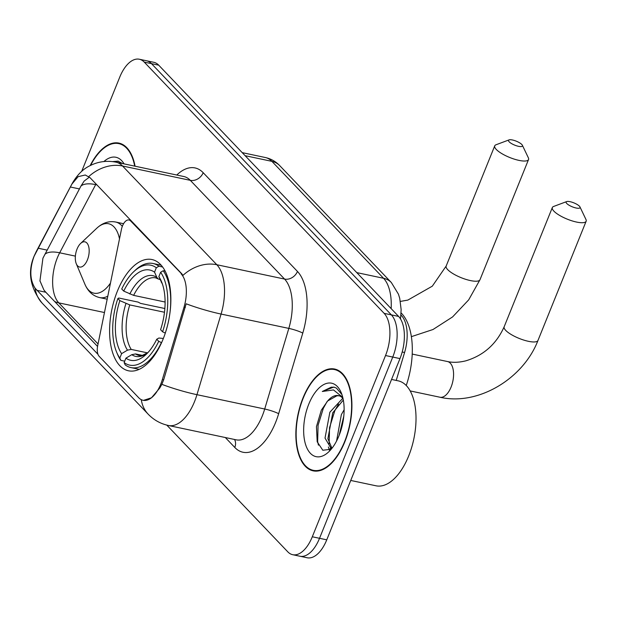 <?xml version="1.0" encoding="UTF-8"?>
<svg xmlns="http://www.w3.org/2000/svg" width="617" height="617" viewBox="0 0 617 617"><rect width="100%" height="100%" fill="white"/><g stroke="black" fill="none" stroke-linecap="round" stroke-linejoin="round"><path stroke-width="0.93" d="M181.151 273.855A28.96 14.746 -78.1 0 1 184.02 307.15L162.371 379.501A28.96 14.746 -78.1 0 1 160.744 384.16A28.96 14.746 -78.1 0 1 143.098 400.294A28.96 14.746 -78.1 0 1 138.686 397.718L99.183 356.341A10.728 5.46 101.9 0 1 97.663 345.821L121.41 229.509A10.728 5.46 101.9 0 1 122.467 225.969A10.728 5.46 101.9 0 1 129.007 219.991A10.728 5.46 101.9 0 1 130.634 220.948L183.041 275.313A37.544 30.518 136.3 0 1 216.822 264.732A42.905 21.842 101.9 0 1 221.079 314.061A37.544 5.167 -163.3 0 1 186.157 303.788L163.682 379.779L161.847 384.337L159.795 387.993L151.481 397.795L143.483 400.379M163.096 339.119A56.857 28.937 -78.1 0 0 151.998 259.541A56.857 28.937 -78.1 0 0 117.361 291.216A56.857 28.937 -78.1 0 0 128.459 370.786A56.857 28.937 -78.1 0 0 163.096 339.119M400.965 315.048L401.389 315.495A32.184 16.381 101.9 0 1 404.582 352.5L396.23 380.427M344.81 441.857A52.029 26.485 -78.1 0 0 334.661 369.043A52.029 26.485 -78.1 0 0 302.962 398.027A52.029 26.485 -78.1 0 0 313.12 470.84A52.029 26.485 -78.1 0 0 344.81 441.857M135.061 166.204A52.029 26.485 -78.1 0 0 118.919 143.098A52.029 26.485 -78.1 0 0 90.159 165.603M97.548 346.422L45.82 292.242L43.969 290.106L39.951 280.835L42.928 258.191L80.966 186.033L84.197 181.012L89.264 177.249M97.98 354.343L35.115 288.232C29.801 279.887 29.454 269.251 34.066 256.317L71.888 184.113L78.135 176.655L85.269 175.004L89.997 177.65L182.038 274.041M166.798 425.113L287.792 551.837A32.184 16.381 -78.1 0 0 292.689 554.698L307.143 557.76A32.184 16.381 -78.1 0 0 326.755 539.829L399.978 358.593A32.184 16.381 -78.1 0 0 398.597 316.413L158.7 65.163L151.474 63.636A32.184 16.381 -78.1 0 0 146.568 60.767A32.184 16.381 -78.1 0 1 151.474 63.636L391.371 314.886L151.474 63.636L144.247 62.109A32.184 16.381 -78.1 0 0 139.342 59.24A32.184 16.381 -78.1 0 0 119.737 77.171L81.683 171.372M399.978 358.593L392.751 357.058A32.184 16.381 -78.1 0 0 391.371 314.886A32.184 16.381 -78.1 0 1 392.751 357.058L319.529 538.302L392.751 357.058L385.525 355.531A32.184 16.381 -78.1 0 0 384.144 313.359L144.247 62.109M299.916 556.233A32.184 16.381 -78.1 0 0 319.529 538.302A32.184 16.381 -78.1 0 1 299.916 556.233M292.689 554.698A32.184 16.381 -78.1 0 0 312.302 536.775L385.525 355.531M158.7 65.163A32.184 16.381 -78.1 0 0 153.795 62.302L139.342 59.24M303.178 398.25A51.489 26.207 -78.1 0 0 313.228 470.316A51.489 26.207 -78.1 0 0 344.594 441.633A51.489 26.207 -78.1 0 0 334.545 369.568A51.489 26.207 -78.1 0 0 303.178 398.25M350.741 480.45L376.015 485.795A53.633 27.302 -78.1 0 0 408.693 455.917A53.633 27.302 -78.1 0 0 398.22 380.851L391.556 379.44M336.566 441.039L341.355 414.624L344.139 409.719M331.422 448.945L325.02 438.093L329.879 412.195L342.805 398.273M331.946 448.297L327.882 438.702L332.748 412.804L343.33 400.024M343.037 398.543A26.816 13.651 -78.1 0 0 338.471 395.62A26.816 13.651 -78.1 0 0 327.696 400.942L336.928 395.775L339.111 395.782M339.103 435.479L343.8 416.136M341.934 394.556L336.419 388.093L333.789 387.09L322.298 391.487L333.481 389.921L342.751 397.34M327.696 400.942L321.326 410.166L316.452 426.656L317.192 441.803L322.814 450.248L331.19 449.23M338.988 435.756A37.544 19.112 -78.1 0 0 341.209 392.667A37.544 19.112 -78.1 0 0 308.785 404.127A37.544 19.112 -78.1 0 0 306.526 447.124A37.544 19.112 -78.1 0 0 328.676 451.899A37.544 19.112 -78.1 0 0 338.988 435.756M322.298 391.487L331.283 387.175L334.337 387.221M318.411 445.158L317.655 441.463L318.071 425.26L323.331 408.331L327.095 401.559M330.511 449.646L330.118 448.42M329.123 443.878L329.547 427.681L334.8 410.76L338.517 404.058M341.062 429.848L343.006 421.766M329.409 450.217L328.367 446.978M122.475 163.544L118.055 161.145L112.602 161.608M124.063 163.883A37.544 19.112 -78.1 0 0 103.903 161.538M134.714 166.135A51.489 26.207 -78.1 0 0 118.811 143.622A51.489 26.207 -78.1 0 0 90.606 165.379M113.327 161.708L118.595 161.276M579.417 206.186A7.512 2.129 22 0 0 572.985 202.53A7.512 2.129 22 0 0 566.676 201.574A7.512 2.129 22 0 0 566.776 203.51A7.512 2.129 22 0 0 575.275 207.806A7.512 2.129 22 0 0 579.98 206.95A7.512 2.129 22 0 0 579.417 206.186M579.98 206.95L585.965 219.498A18.232 5.16 -158 0 1 586.15 221.218A18.232 5.16 -158 0 1 572.052 220.871A18.232 5.16 -158 0 1 553.889 211.137A18.232 5.16 -158 0 1 552.331 207.551A18.232 5.16 -158 0 1 553.657 206.448L566.676 201.574M123.732 291.093L121.734 289.003A51.057 25.991 -78.1 0 1 133.712 271.704A51.057 25.991 -78.1 0 1 156.317 267.747L154.535 272.166A46.128 23.477 -78.1 0 0 123.732 291.093L133.627 295.373L165.109 302.029M160.158 279.617L158.153 278.923L156.865 277.395L154.535 272.166M116.667 352.268L117.485 354.204A53.209 27.086 -78.1 0 0 120.863 360.359L119.829 358.061A51.057 25.991 -78.1 0 1 116.667 352.268A51.057 25.991 -78.1 0 1 117.878 298.543L118.819 298.019L138.146 302.106L140.506 303.371L164.862 308.523M124.711 361.176L120.863 360.359M156.317 267.747L158.901 266.212A53.209 27.086 -78.1 0 0 153.055 263.498A53.209 27.086 -78.1 0 0 135.246 270.254L133.712 271.704M158.901 266.212L162.664 267.014M165.209 271.156L163.212 270.732L160.628 272.267A51.057 25.991 -78.1 0 1 162.579 331.784L165.256 333.08A53.209 27.086 -78.1 0 0 163.212 270.732M117.878 298.543L119.875 300.633A46.128 23.477 -78.1 0 0 121.611 353.649L119.829 358.061M162.579 331.784L160.582 329.694A46.128 23.477 -78.1 0 0 161.515 281.653A46.128 23.477 -78.1 0 0 158.847 276.686L160.628 272.267M121.611 353.649L127.472 350.155L131.236 349.423L147.563 352.878M164.492 312.256L129.778 304.914L119.875 300.633M158.847 276.686L162.433 284.067M406.248 385.478A59.001 30.032 -78.1 0 0 401.089 312.927M161.585 342.659L158.723 341.324A51.057 25.991 -78.1 0 1 124.14 362.58L125.174 364.878A53.209 27.086 -78.1 0 0 131.02 367.601A53.209 27.086 -78.1 0 0 161.399 342.612M124.14 362.58L125.93 358.161A46.128 23.477 -78.1 0 0 146.113 354.428A46.128 23.477 -78.1 0 0 156.733 339.234L158.723 341.324M142.581 355.423L135.547 353.934L131.783 354.675L125.93 358.161M156.733 339.234L158.854 338.039L163.358 338.455M521.812 144.494A7.512 2.129 22 0 0 515.38 140.838A7.512 2.129 22 0 0 509.071 139.889A7.512 2.129 22 0 0 509.172 141.817A7.512 2.129 22 0 0 517.671 146.121A7.512 2.129 22 0 0 522.375 145.265A7.512 2.129 22 0 0 521.812 144.494M522.375 145.265L528.36 157.813A18.232 5.16 -158 0 1 528.545 159.525A18.232 5.16 -158 0 1 514.447 159.186A18.232 5.16 -158 0 1 496.284 149.445A18.232 5.16 -158 0 1 494.726 145.867A18.232 5.16 -158 0 1 496.053 144.756L509.071 139.889M77.063 249.006A12.872 6.556 -78.1 0 0 76.3 263.783A12.872 6.556 -78.1 0 0 87.421 259.857A12.872 6.556 -78.1 0 0 88.192 245.111A12.872 6.556 -78.1 0 0 80.596 243.476A12.872 6.556 -78.1 0 0 77.063 249.006M131.529 221.141L130.634 220.948M162.371 379.501L163.682 379.779M184.02 307.15L185.331 307.428M402.199 351.991L404.582 352.5M400.934 315.403L401.389 315.495M302.777 333.103A10.728 1.473 16.7 0 0 288.825 328.398L221.079 314.061L196.954 394.679A42.905 21.842 101.9 0 1 194.54 401.582A42.905 21.842 101.9 0 1 168.395 425.483L236.141 439.821A42.905 21.842 -78.1 0 0 262.287 415.92A42.905 21.842 -78.1 0 0 264.701 409.017L288.825 328.398A42.905 21.842 -78.1 0 0 284.568 279.069L190.298 180.334A42.905 21.842 -78.1 0 0 183.766 176.508L116.011 162.178A42.905 21.842 101.9 0 1 122.544 165.996L216.822 264.732L284.568 279.069A10.728 8.723 136.3 0 0 297.456 271.441A53.633 27.302 101.9 0 1 302.777 333.103L278.653 413.722A53.633 27.302 101.9 0 1 234.792 447.448L225.321 437.53M161.847 384.337A37.544 5.167 -163.3 0 0 196.954 394.679L264.701 409.017A10.728 1.473 16.7 0 1 278.653 413.722M44.887 254.297A28.96 12.163 -152.2 0 1 59.679 252.8L95.674 184.614A34.328 17.477 101.9 0 1 96.028 183.959M54.736 301.59A28.96 23.546 136.3 0 0 58.8 302.87A34.328 17.477 101.9 0 1 57.327 257.883A34.328 17.477 101.9 0 1 59.679 252.8L75.374 256.124M35.115 288.232A37.544 30.518 136.3 0 0 42.056 303.04L148.196 414.208A37.544 30.518 -43.7 0 1 141.293 399.669M88.763 176.578A37.544 30.518 -43.7 0 1 122.544 165.996L190.298 180.334A10.728 8.723 136.3 0 0 203.186 172.706L297.456 271.441M71.888 184.113A37.544 15.764 -152.2 0 1 72.143 183.573C77.079 175.066 82.817 169.22 89.349 166.027C97.733 161.608 106.618 160.32 116.011 162.178M35.855 252.384A37.544 15.764 -152.2 0 1 36.141 251.767L72.143 183.573M80.966 186.033A28.96 12.163 -152.2 0 1 95.674 184.614L96.9 184.869M98.041 343.962L58.8 302.87L104.458 312.526M176.77 175.035A53.633 27.302 101.9 0 1 203.186 172.706M312.302 536.775L326.755 539.829M384.144 313.359L398.597 316.413M234.792 447.448A10.728 8.723 136.3 0 0 234.529 439.481M70.346 187.005L79.5 188.941M38.046 248.196L47.193 250.132M36.881 290.352L45.82 292.242M391.147 308.608A42.905 21.842 -78.1 0 0 383.535 278.275L356.773 272.606M279.702 165.611A21.456 17.438 136.3 0 0 271.896 161.353A42.905 21.842 -78.1 0 0 265.364 157.528C270.94 158.762 275.722 161.453 279.702 165.611L391.348 282.54A21.456 17.438 136.3 0 0 383.535 278.275L271.896 161.353L245.126 155.685M412.233 354.081L447.518 361.547A18.232 9.286 101.9 0 1 450.294 363.174A18.232 9.286 101.9 0 1 451.081 387.075A18.232 9.286 101.9 0 1 439.967 397.232C477.705 406.032 523.208 379.039 537.978 340.453L586.15 221.218M447.518 361.547C452.971 362.75 459.071 362.503 465.827 360.829C483.551 355.485 496.33 344.139 504.158 326.794A18.232 5.16 22 0 0 505.709 330.373A18.232 5.16 22 0 0 523.879 340.114A18.232 5.16 22 0 0 537.978 340.453M158.153 278.923L155.739 277.881A39.689 20.207 -78.1 0 0 133.627 295.373M125.945 303.564A41.262 21.001 -78.1 0 0 127.472 350.155M156.865 277.395A41.262 21.001 -78.1 0 0 129.801 294.031M162.41 284.005A41.262 21.001 -78.1 0 0 161.184 281.907M129.778 304.914A39.689 20.207 -78.1 0 0 131.236 349.423M131.783 354.675A41.262 21.001 -78.1 0 0 147.887 352.639M135.547 353.934A39.689 20.207 -78.1 0 0 139.303 355.539L142.018 355.546L147.926 352.592M400.371 301.404L407.837 300.093L432.324 286.157L446.168 266.058A18.232 5.16 22 0 0 447.718 269.644A18.232 5.16 22 0 0 465.889 279.378A18.232 5.16 22 0 0 479.987 279.725L528.545 159.525M76.3 263.783L84.907 284.236A35.477 18.055 -78.1 0 0 110.474 283.072M107.181 299.183L99.669 297.595A38.616 19.659 -78.1 0 0 107.798 296.191M122.32 226.354A38.616 19.659 -78.1 0 0 115.657 222.027C108.893 220.77 102.584 222.853 96.746 228.259A35.477 18.055 -78.1 0 1 119.497 238.864M130.796 220.377L129.007 219.991M36.141 251.767L34.166 256.016C27.41 271.866 30.04 287.537 42.056 303.04M148.196 414.208C153.772 419.984 160.505 423.748 168.395 425.483M40.059 281.352L39.951 280.835M350.888 480.481L350.464 481.144M265.364 157.528L242.211 152.63M391.348 282.54L398.459 294.209L399.739 298.404L401.143 309.626L400.533 318.974M316.937 471.103L313.228 470.316M338.255 370.354L334.545 369.568M122.521 144.409L118.811 143.622M504.158 326.794L552.331 207.551M410.22 390.939L439.967 397.232M161.222 265.225L153.055 263.498M139.195 369.328L131.02 367.601M411.392 336.651L432.995 329.517L452.593 316.914L468.681 299.87L479.987 279.725M446.168 266.058L494.726 145.867M99.669 297.595C92.974 295.998 88.054 291.548 84.907 284.236M123.585 223.709L115.657 222.027M80.596 243.476L96.746 228.259"/></g></svg>
